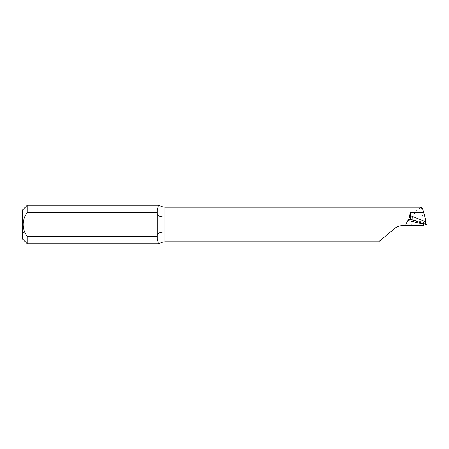 <?xml version="1.0" encoding="UTF-8"?>
<svg xmlns="http://www.w3.org/2000/svg" width="449" height="449" viewBox="0 0 449 449"><rect width="100%" height="100%" fill="white"/><g stroke="black" fill="none" stroke-linecap="round" stroke-linejoin="round"><path stroke-width="0.34" stroke-dasharray="2.25 1.68" d="M22.45 233.828C23.702 233.121 23.702 231.639 22.45 229.372L22.45 238.93M22.45 210.07L22.45 229.372M27.26 243.745L27.26 205.255M162.661 206.866L164.845 207.197L421.28 207.197C414.36 211.148 411.205 217.237 411.834 225.46L403.774 225.46C400.031 225.51 396.731 226.711 393.88 229.063C397.331 226.666 397.331 226.666 393.88 229.063L378.698 241.803L164.845 241.803L162.661 242.134M157.15 238.913L157.15 235.203M157.15 213.797L157.15 210.087M423.929 225.46L411.834 225.46M393.88 229.063L393.509 229.372M423.968 224.27L424.109 222.508L426.544 224.466M411.183 219.438L424.109 222.508A599.409 39.995 -163 0 0 411.368 219.488M424.019 224.814L421.353 207.191M396.77 227.143L22.45 227.143M388.138 233.878L22.45 233.878"/><path stroke-width="0.67" d="M27.26 212.338C21.709 220.465 21.709 228.569 27.26 236.662L27.26 243.745L22.45 238.93L22.45 210.07L27.26 205.255L27.26 212.338L157.15 212.338L157.15 238.913L158.452 243.745L27.26 243.745M378.698 241.803L393.88 229.063C397.331 226.666 397.331 226.666 393.88 229.063C396.736 226.711 400.031 225.51 403.774 225.46L405.396 225.46L407.799 220.437L408.713 219.668L410.431 212.579L410.431 215.683L425.456 221.66L425.933 220.919L423.761 212.579C422.79 208.897 421.987 207.107 421.353 207.191M157.15 213.797A7.695 3.295 180 0 0 164.845 217.092L164.845 241.82L162.661 242.134L158.452 243.745M157.15 236.662L27.26 236.662M421.431 207.18L164.845 207.18L162.661 206.866L158.452 205.26L157.15 210.087L157.15 212.338M407.799 220.437A601.329 40.124 17 0 1 423.968 224.27L423.929 225.46L405.396 225.46M408.713 219.668L410.431 219.393L410.431 215.683L409.471 217.507M410.431 219.393L425.916 224.309L425.456 221.66M426.544 224.466L425.916 224.309M157.15 235.203A7.695 3.295 180 0 1 164.845 231.909M164.845 207.18L164.845 217.092M423.761 212.579L410.431 212.579M158.452 205.255L27.26 205.255M378.681 241.82L164.845 241.82"/></g></svg>
